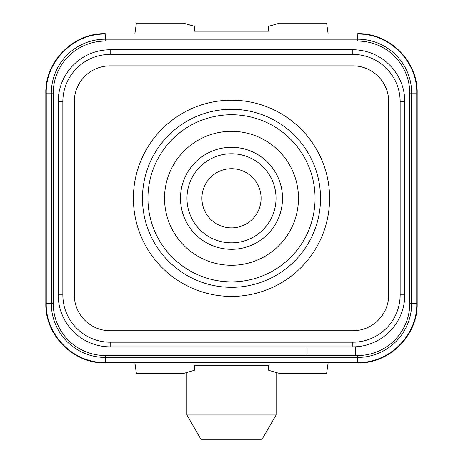 <?xml version="1.0" encoding="UTF-8"?>
<svg xmlns="http://www.w3.org/2000/svg" width="463" height="463" viewBox="0 0 463 463"><rect width="100%" height="100%" fill="white"/><g stroke="black" fill="none" stroke-linecap="round" stroke-linejoin="round"><path stroke-width="0.69" d="M357.76 355.509L355.283 355.509L357.76 355.509A51.989 51.989 0 0 0 409.749 303.52L409.749 93.086L409.749 303.52L409.749 93.086L409.749 303.52L411.659 303.52A53.899 53.899 0 0 1 357.76 357.419L357.76 355.509M355.283 346.787L355.283 355.509L105.24 355.509A51.989 51.989 0 0 1 53.251 303.52L53.251 93.086A51.989 51.989 0 0 1 105.24 41.097L357.76 41.097A51.989 51.989 0 0 1 409.749 93.086L411.659 93.086L411.659 303.52L417.175 303.52C417.979 335.27 389.545 363.756 357.731 362.934L357.668 362.5M307.01 355.509L105.24 355.509L307.01 355.509L307.01 346.845M352.806 346.845L110.194 346.845A51.989 51.989 0 0 1 58.205 294.856L58.205 101.75A51.989 51.989 0 0 1 110.194 49.761L352.806 49.761A51.989 51.989 0 0 1 404.795 101.75L404.795 294.856A51.989 51.989 0 0 1 352.806 346.845L352.806 342.203L110.194 342.203A47.348 47.348 0 0 1 62.846 294.856L62.846 101.75A47.348 47.348 0 0 1 110.194 54.408L352.806 54.408A47.348 47.348 0 0 1 400.154 101.75L400.154 294.856A47.348 47.348 0 0 1 352.806 342.203M110.194 65.856A35.9 35.9 0 0 0 74.294 101.75L74.294 294.856A35.9 35.9 0 0 0 110.194 330.756L352.806 330.756A35.9 35.9 0 0 0 388.706 294.856L388.706 101.75A35.9 35.9 0 0 0 352.806 65.856L110.194 65.856L352.806 65.856A35.9 35.9 0 0 1 388.706 101.75L388.706 294.856A35.9 35.9 0 0 1 352.806 330.756L110.194 330.756A35.9 35.9 0 0 1 74.294 294.856L74.294 101.75A35.9 35.9 0 0 1 110.194 65.856M53.251 93.086L53.251 303.52L53.251 93.086L53.251 303.52L51.341 303.52L51.341 93.086L53.251 93.086M357.76 41.097L105.24 41.097L357.76 41.097L105.24 41.097L105.24 39.193L357.76 39.193L357.76 41.097M105.332 34.106L105.269 33.672C73.455 32.856 45.021 61.342 45.825 93.086L51.341 93.086A53.899 53.899 0 0 1 105.24 39.193L105.24 34.106C73.727 33.295 45.449 61.567 46.259 93.086L46.259 303.52C45.443 335.033 73.721 363.316 105.24 362.5L357.76 362.5L357.76 357.419L105.24 357.419A53.899 53.899 0 0 1 51.341 303.52L45.825 303.52C45.021 335.27 73.455 363.756 105.269 362.934L105.332 362.5M357.76 362.5C389.273 363.316 417.551 335.044 416.741 303.52L416.741 93.086C417.557 61.573 389.279 33.295 357.76 34.106L357.76 39.193A53.899 53.899 0 0 1 411.659 93.086L417.175 93.086L417.175 303.52M417.175 93.086C417.979 61.342 389.545 32.856 357.731 33.672L357.668 34.106M134.843 34.106L136.382 23.15L183.47 23.15L194.367 26.31L194.367 31.195L268.633 31.195L268.633 26.31L279.53 23.15L326.618 23.15L328.157 34.106M134.843 362.5L136.382 373.456L183.47 373.456L194.367 370.302L194.367 365.411L268.633 365.411L268.633 370.302L279.53 373.456L326.618 373.456L328.157 362.5M45.825 303.52L45.825 93.086M404.795 95.297L404.795 101.75L400.154 101.75M400.154 294.856L404.795 294.856L404.795 301.309M58.205 301.309L58.205 294.856L62.846 294.856M62.846 101.75L58.205 101.75L58.205 95.297M231.5 114.749A83.554 83.554 0 0 1 315.054 198.303A83.554 83.554 0 0 1 231.5 281.857A83.554 83.554 0 0 1 147.946 198.303A83.554 83.554 0 0 1 231.5 114.749M298.467 198.303A66.967 66.967 0 0 1 231.5 265.27A66.967 66.967 0 0 1 164.533 198.303A66.967 66.967 0 0 1 231.5 131.336A66.967 66.967 0 0 1 298.467 198.303M231.5 153.774A44.529 44.529 0 0 1 276.029 198.303A44.529 44.529 0 0 1 231.5 242.838A44.529 44.529 0 0 1 186.971 198.303A44.529 44.529 0 0 1 231.5 153.774A44.529 44.529 0 0 0 186.971 198.303A44.529 44.529 0 0 0 231.5 242.838A44.529 44.529 0 0 0 276.029 198.303A44.529 44.529 0 0 0 231.5 153.774M276.104 414.97L186.896 414.97L201.26 439.85L261.74 439.85L276.104 414.97L276.104 372.466M110.194 346.845L110.194 342.203M110.194 49.761L110.194 54.408M352.806 49.761L352.806 54.408M105.269 362.5L105.269 362.934M357.731 362.5L357.731 362.934M357.731 34.106L357.731 33.672M105.269 34.106L105.269 33.672M231.5 296.407A98.104 98.104 0 0 0 329.604 198.303A98.104 98.104 0 0 0 231.5 100.205A98.104 98.104 0 0 0 133.396 198.303A98.104 98.104 0 0 0 231.5 296.407M231.5 287.32A89.018 89.018 0 0 0 320.518 198.303A89.018 89.018 0 0 0 231.5 109.291A89.018 89.018 0 0 0 142.482 198.303A89.018 89.018 0 0 0 231.5 287.32M105.24 362.5L105.24 355.509M231.5 147.303A50.999 50.999 0 0 1 282.499 198.303A50.999 50.999 0 0 1 231.5 249.302A50.999 50.999 0 0 1 180.501 198.303A50.999 50.999 0 0 1 231.5 147.303M231.5 168.717A29.586 29.586 0 0 1 261.086 198.303A29.586 29.586 0 0 1 231.5 227.889A29.586 29.586 0 0 1 201.914 198.303A29.586 29.586 0 0 1 231.5 168.717M105.24 34.106L357.76 34.106M186.896 372.466L186.896 414.97"/></g></svg>
